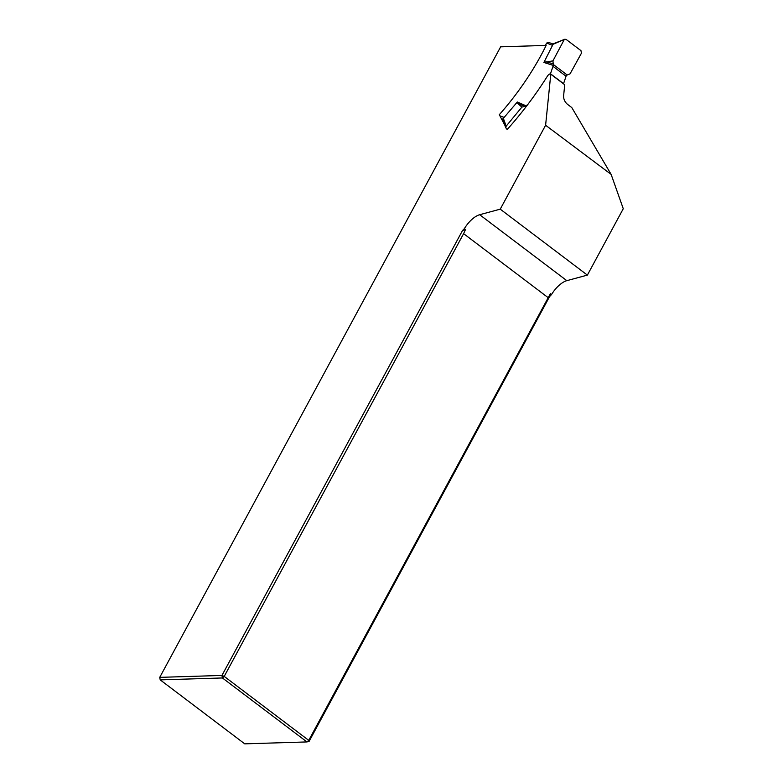 <?xml version="1.0" encoding="UTF-8"?>
<svg xmlns="http://www.w3.org/2000/svg" width="783" height="783" viewBox="0 0 783 783"><rect width="100%" height="100%" fill="white"/><g stroke="black" fill="none" stroke-linecap="round" stroke-linejoin="round"><path stroke-width="1.17" d="M506.738 128.892L507.11 129.596A175.167 76.382 -52.9 0 0 547.415 76.147A3.034 1.321 127.1 0 1 550.635 74.042A3.034 1.321 127.1 0 1 550.792 74.209L545.604 125.251L500.239 209.159L587.377 275.107L623.268 208.728L611.131 174.394L545.604 125.251M505.749 126.993L499.309 114.69A143.592 62.611 127.1 0 0 546.143 45.414L500.66 46.823L159.732 677.364L221.941 675.445L462.479 230.584L464.388 228.616A18.215 7.938 127.1 0 1 479.676 214.718L500.239 209.159M564.367 84.486A3.034 1.321 127.1 0 1 564.572 84.593A3.034 1.321 127.1 0 1 564.729 84.76L563.594 95.957C563.545 99.206 564.827 101.976 567.44 104.286L571.796 107.574L611.131 174.394M551.526 294.565L550.361 293.684L549.617 296.532L551.526 294.565A18.215 7.938 127.1 0 1 566.823 280.666L587.377 275.107M549.617 296.532L309.089 741.384L308.737 740.366L550.361 293.684M462.479 230.584L465.552 229.497L463.605 233.657L224.212 676.404L221.941 675.445L222.421 677.961L160.212 679.879L244.736 743.85L306.956 741.932L222.421 677.961L224.212 676.404L308.737 740.366L306.956 741.932L309.089 741.384M463.605 233.657L548.129 297.628M465.552 229.497L464.388 228.616M160.212 679.879L159.732 677.364M564.729 84.76L550.792 74.209M545.457 45.434A141.165 61.554 -52.9 0 0 546.593 43.085L548.648 42.478M553.268 44.21L552.465 44.553L552.553 45.326L546.593 43.085M502.833 119.31L503.205 117.89L504.135 117.421L499.906 115.835M563.486 83.771A176.987 77.174 -52.9 0 0 563.554 83.664L566.06 76.245A6.068 2.643 127.1 0 1 566.432 75.334L570.073 73.837L581.446 53.166L580.976 50.65L566.158 39.444L564.837 39.238L552.465 44.553M552.945 60.868L553.356 65.439L543.901 62.454L552.945 60.868L564.034 39.992M543.901 62.454L552.553 45.326M553.356 65.439A6.068 2.643 -52.9 0 0 552.994 66.349L550.478 73.778A176.987 77.174 127.1 0 1 550.39 73.925M563.554 83.664L550.478 73.778M517.338 101.996L517.798 103.464L521.87 107.134L526.196 105.881L517.338 101.996L504.135 117.421M526.196 105.881A6.068 2.643 127.1 0 1 526.949 105.128L528.163 104.002M521.87 107.134L506.151 126.171L503.205 117.89M507.335 129.342L505.808 127.874L506.151 126.171M566.823 280.666L479.676 214.718M545.908 61.622L553.542 64.03M566.882 74.767L553.571 64.686M566.06 76.245L552.994 66.349M517.798 103.464L524.953 106.605M526.068 106.762L525.559 106.39M564.572 84.593L550.635 74.042M548.325 42.282L552.827 43.975M564.797 39.258L552.729 44.014M505.798 127.844L502.647 119.026"/></g></svg>
